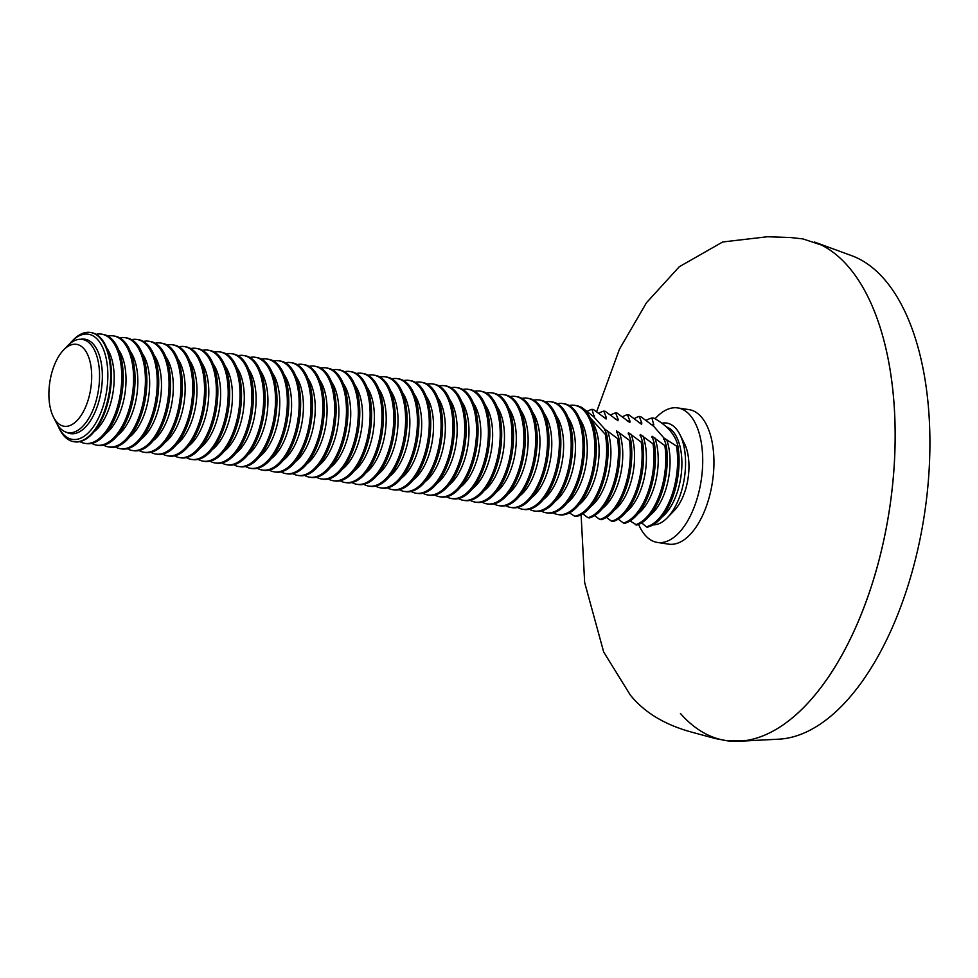 <?xml version="1.0" encoding="UTF-8"?>
<svg xmlns="http://www.w3.org/2000/svg" width="978" height="978" viewBox="0 0 978 978"><rect width="100%" height="100%" fill="white"/><g stroke="black" fill="none" stroke-linecap="round" stroke-linejoin="round"><path stroke-width="1.47" d="M680.431 713.463A253.742 126.895 -81.4 0 0 739.295 741.251A253.742 126.895 -81.4 0 0 882.559 545.651A253.742 126.895 -81.4 0 0 847.743 265.967A253.742 126.895 -81.4 0 0 814.429 242.018M740.175 741.202L778.977 739.16A245.735 122.886 -81.4 0 0 917.731 549.734A245.735 122.886 -81.4 0 0 884.002 278.889A245.735 122.886 -81.4 0 0 851.74 255.698L815.249 242.324M581.103 514.746L584.661 582.533L603.695 652.045L630.297 695.016C644.502 712.656 665.321 725.126 692.742 732.424L715.273 738.537L727.424 740.835L746.886 740.419A253.742 126.895 -81.4 0 0 864.943 604.844A253.742 126.895 -81.4 0 0 847.743 265.967A253.742 126.895 -81.4 0 0 821.434 245.05L802.95 238.913L790.664 237.544L767.327 236.749L722.681 241.982L679.282 266.749L646.458 302.752L619.49 349.134L596.592 411.872M655.077 418.792A68.02 34.01 98.6 0 1 677.693 407.924A68.02 34.01 98.6 0 1 694.6 506.054A68.02 34.01 98.6 0 1 657.436 542.448A68.02 34.01 98.6 0 1 638.585 524.404M677.693 407.924L688.928 409.611A68.02 34.01 98.6 0 1 705.835 507.741A68.02 34.01 98.6 0 1 668.683 544.147L657.436 542.448M63.497 350.075L67.458 345.943A47.164 23.582 98.6 0 1 91.443 345.295A47.164 23.582 98.6 0 1 93.949 407.435A47.164 23.582 98.6 0 1 78.729 429.758A47.164 23.582 98.6 0 1 56.003 422.093L53.423 416.97A41.431 20.721 -81.4 0 0 86.761 404.097A41.431 20.721 -81.4 0 0 87.947 355.32A41.431 20.721 -81.4 0 0 63.497 350.075A41.431 20.721 -81.4 0 0 53.827 366.505A41.431 20.721 -81.4 0 0 53.423 416.97M569.404 512.9L574.746 516.25L576.788 516.347A55.245 27.628 -81.4 0 0 606.983 435.601L604.795 429.11L617.546 438.535A55.245 27.628 -81.4 0 1 611.91 488.572A55.245 27.628 -81.4 0 1 587.949 517.704L582.754 513.817M604.538 430.186L604.795 429.11L593.976 417.08M598.622 413.425A55.245 27.628 -81.4 0 1 603.768 411.09L606.384 417.74L605.798 418.853M606.177 418.963L593.426 409.537L591.947 409.317A55.245 27.628 -81.4 0 0 587.008 411.518M610.455 415.198A55.245 27.628 -81.4 0 1 615.602 412.875L618.206 419.513L617.619 420.638M617.998 420.748L605.248 411.322L603.768 411.09M622.277 416.983A55.245 27.628 -81.4 0 1 627.424 414.66L630.04 421.298L629.453 422.41M629.832 422.52L617.081 413.095L615.602 412.875M634.111 418.755A55.245 27.628 -81.4 0 1 639.257 416.432L641.861 423.071L641.275 424.195M641.654 424.305L628.903 414.88L627.424 414.66M645.932 420.54A55.245 27.628 -81.4 0 1 651.898 418.009L653.793 424.88L653.108 425.968M630.064 520.932L636.739 525.039A55.245 27.628 -81.4 0 0 666.336 445.882L663.94 438.01L653.487 426.078L640.737 416.652L639.257 416.432M591.947 409.317L594.343 417.178L581.494 407.203A55.245 27.628 -81.4 0 0 581.018 407.313M587.949 517.704L589.428 517.924A55.245 27.628 -81.4 0 0 619.025 438.767L616.629 430.895L629.38 440.32A55.245 27.628 -81.4 0 1 623.732 490.357A55.245 27.628 -81.4 0 1 599.783 519.477L594.575 515.602M616.421 432.117L616.629 430.895M599.783 519.477L601.262 519.697A55.245 27.628 -81.4 0 0 630.859 440.54L628.451 432.679L641.201 442.105A55.245 27.628 -81.4 0 1 635.566 492.13A55.245 27.628 -81.4 0 1 611.605 521.262L606.409 517.374M628.243 433.902L628.451 432.679M611.605 521.262L613.084 521.482A55.245 27.628 -81.4 0 0 642.68 442.325L640.284 434.452L653.035 443.878A55.245 27.628 -81.4 0 1 647.387 493.914A55.245 27.628 -81.4 0 1 623.438 523.034L618.23 519.159M640.077 435.687L640.284 434.452M623.438 523.034L624.918 523.267A55.245 27.628 -81.4 0 0 654.514 444.098L652.106 436.237L664.857 445.662A55.245 27.628 -81.4 0 1 659.221 495.687A55.245 27.628 -81.4 0 1 635.26 524.819M651.898 437.459L652.106 436.237M663.732 439.244L663.94 438.01L676.47 446.054A55.245 27.628 -81.4 0 1 671.042 497.472A55.245 27.628 -81.4 0 1 646.275 526.812L647.191 527.142A55.245 27.628 -81.4 0 0 672.522 497.692A55.245 27.628 -81.4 0 0 677.778 445.32L676.47 446.054M661.849 423.229A51.418 25.709 98.6 0 1 679.942 434.599L684.429 443.523A41.431 20.721 98.6 0 1 684.038 493.988A41.431 20.721 98.6 0 1 674.368 510.418L667.448 517.619A51.418 25.709 98.6 0 1 653.059 524.88M679.942 434.599A51.418 25.709 98.6 0 1 679.453 497.227A51.418 25.709 98.6 0 1 667.448 517.619M57.396 424.562A53.203 26.602 -81.4 0 0 58.717 427.484A53.203 26.602 -81.4 0 0 101.516 410.956A53.203 26.602 -81.4 0 0 103.032 348.315A53.203 26.602 -81.4 0 0 71.638 341.579A53.203 26.602 -81.4 0 0 69.524 343.987M74.267 441.763A55.245 27.628 -81.4 0 0 74.646 441.824A55.245 27.628 -81.4 0 0 104.817 412.264A55.245 27.628 -81.4 0 0 91.088 332.569A55.245 27.628 -81.4 0 0 90.709 332.508M58.717 427.484L59.634 429.305A55.245 27.628 -81.4 0 0 73.9 441.714A55.245 27.628 -81.4 0 0 104.084 412.154A55.245 27.628 -81.4 0 0 90.343 332.447A55.245 27.628 -81.4 0 0 73.057 340.112L71.638 341.579M79.964 441.616A55.245 27.628 -81.4 0 0 84.988 443.376A55.245 27.628 -81.4 0 0 115.172 413.816A55.245 27.628 -81.4 0 0 101.431 334.121A55.245 27.628 -81.4 0 0 96.113 334.329M84.988 443.376L86.467 443.609A55.245 27.628 -81.4 0 0 116.651 414.036A55.245 27.628 -81.4 0 0 102.91 334.342L101.431 334.121M91.785 443.389A55.245 27.628 -81.4 0 0 96.81 445.161A55.245 27.628 -81.4 0 0 126.993 415.601A55.245 27.628 -81.4 0 0 113.265 335.906A55.245 27.628 -81.4 0 0 107.935 336.114M96.81 445.161L98.289 445.381A55.245 27.628 -81.4 0 0 128.473 415.821A55.245 27.628 -81.4 0 0 114.732 336.126L113.265 335.906M103.619 445.173A55.245 27.628 -81.4 0 0 108.644 446.946A55.245 27.628 -81.4 0 0 138.827 417.374A55.245 27.628 -81.4 0 0 125.086 337.679A55.245 27.628 -81.4 0 0 119.768 337.887M108.644 446.946L110.123 447.166A55.245 27.628 -81.4 0 0 140.306 417.594A55.245 27.628 -81.4 0 0 126.565 337.899L125.086 337.679M115.441 446.958A55.245 27.628 -81.4 0 0 120.465 448.719A55.245 27.628 -81.4 0 0 150.649 419.159A55.245 27.628 -81.4 0 0 136.908 339.464A55.245 27.628 -81.4 0 0 131.59 339.672M120.465 448.719L121.944 448.939A55.245 27.628 -81.4 0 0 152.128 419.379A55.245 27.628 -81.4 0 0 138.387 339.684L136.908 339.464M127.274 448.731A55.245 27.628 -81.4 0 0 132.299 450.503A55.245 27.628 -81.4 0 0 162.482 420.931A55.245 27.628 -81.4 0 0 148.742 341.236A55.245 27.628 -81.4 0 0 143.411 341.456M132.299 450.503L133.778 450.724A55.245 27.628 -81.4 0 0 163.962 421.163A55.245 27.628 -81.4 0 0 150.221 341.469L148.742 341.236M139.096 450.516A55.245 27.628 -81.4 0 0 144.121 452.276A55.245 27.628 -81.4 0 0 174.304 422.716A55.245 27.628 -81.4 0 0 160.563 343.021A55.245 27.628 -81.4 0 0 155.245 343.229M144.121 452.276L145.6 452.508A55.245 27.628 -81.4 0 0 175.783 422.936A55.245 27.628 -81.4 0 0 162.042 343.241L160.563 343.021M150.93 452.288A55.245 27.628 -81.4 0 0 155.954 454.061A55.245 27.628 -81.4 0 0 186.138 424.501A55.245 27.628 -81.4 0 0 172.397 344.806A55.245 27.628 -81.4 0 0 167.067 345.014M155.954 454.061L157.434 454.281A55.245 27.628 -81.4 0 0 187.605 424.721A55.245 27.628 -81.4 0 0 173.876 345.026L172.397 344.806M162.751 454.073A55.245 27.628 -81.4 0 0 167.776 455.846A55.245 27.628 -81.4 0 0 197.959 426.274A55.245 27.628 -81.4 0 0 184.219 346.579A55.245 27.628 -81.4 0 0 178.901 346.787M167.776 455.846L169.255 456.066A55.245 27.628 -81.4 0 0 199.439 426.494A55.245 27.628 -81.4 0 0 185.698 346.799L184.219 346.579M174.585 455.858A55.245 27.628 -81.4 0 0 179.61 457.618A55.245 27.628 -81.4 0 0 209.781 428.058A55.245 27.628 -81.4 0 0 196.052 348.364A55.245 27.628 -81.4 0 0 190.722 348.571M179.61 457.618L181.089 457.838A55.245 27.628 -81.4 0 0 211.26 428.278A55.245 27.628 -81.4 0 0 197.532 348.584L196.052 348.364M186.407 457.631A55.245 27.628 -81.4 0 0 191.431 459.403A55.245 27.628 -81.4 0 0 221.615 429.831A55.245 27.628 -81.4 0 0 207.874 350.136A55.245 27.628 -81.4 0 0 202.556 350.356M191.431 459.403L192.911 459.623A55.245 27.628 -81.4 0 0 223.094 430.063A55.245 27.628 -81.4 0 0 209.353 350.368L207.874 350.136M198.228 459.416A55.245 27.628 -81.4 0 0 203.265 461.176A55.245 27.628 -81.4 0 0 233.436 431.616A55.245 27.628 -81.4 0 0 219.708 351.921A55.245 27.628 -81.4 0 0 214.378 352.129M203.265 461.176L204.744 461.408A55.245 27.628 -81.4 0 0 234.916 431.836A55.245 27.628 -81.4 0 0 221.187 352.141L219.708 351.921M210.062 461.188A55.245 27.628 -81.4 0 0 215.087 462.961A55.245 27.628 -81.4 0 0 245.27 433.401A55.245 27.628 -81.4 0 0 231.529 353.706A55.245 27.628 -81.4 0 0 226.211 353.914M215.087 462.961L216.566 463.181A55.245 27.628 -81.4 0 0 246.749 433.621A55.245 27.628 -81.4 0 0 233.008 353.926L231.529 353.706M221.884 462.973A55.245 27.628 -81.4 0 0 226.908 464.746A55.245 27.628 -81.4 0 0 257.092 435.173A55.245 27.628 -81.4 0 0 243.363 355.479A55.245 27.628 -81.4 0 0 238.033 355.686M226.908 464.746L228.387 464.966A55.245 27.628 -81.4 0 0 258.571 435.393A55.245 27.628 -81.4 0 0 244.83 355.699L243.363 355.479M233.718 464.758A55.245 27.628 -81.4 0 0 238.742 466.518A55.245 27.628 -81.4 0 0 268.926 436.958A55.245 27.628 -81.4 0 0 255.185 357.263A55.245 27.628 -81.4 0 0 249.867 357.471M238.742 466.518L240.221 466.738A55.245 27.628 -81.4 0 0 270.405 437.178A55.245 27.628 -81.4 0 0 256.664 357.483L255.185 357.263M245.539 466.53A55.245 27.628 -81.4 0 0 250.564 468.303A55.245 27.628 -81.4 0 0 280.747 438.731A55.245 27.628 -81.4 0 0 267.006 359.036A55.245 27.628 -81.4 0 0 261.688 359.244M250.564 468.303L252.043 468.523A55.245 27.628 -81.4 0 0 282.226 438.963A55.245 27.628 -81.4 0 0 268.485 359.256L267.006 359.036M257.373 468.315A55.245 27.628 -81.4 0 0 262.397 470.076A55.245 27.628 -81.4 0 0 292.581 440.516A55.245 27.628 -81.4 0 0 278.84 360.821A55.245 27.628 -81.4 0 0 273.51 361.029M262.397 470.076L263.877 470.308A55.245 27.628 -81.4 0 0 294.06 440.736A55.245 27.628 -81.4 0 0 280.319 361.041L278.84 360.821M269.194 470.088A55.245 27.628 -81.4 0 0 274.219 471.861A55.245 27.628 -81.4 0 0 304.402 442.3A55.245 27.628 -81.4 0 0 290.662 362.594A55.245 27.628 -81.4 0 0 285.344 362.814M274.219 471.861L275.698 472.081A55.245 27.628 -81.4 0 0 305.882 442.521A55.245 27.628 -81.4 0 0 292.141 362.826L290.662 362.594M281.028 471.873A55.245 27.628 -81.4 0 0 286.053 473.645A55.245 27.628 -81.4 0 0 316.236 444.073A55.245 27.628 -81.4 0 0 302.495 364.378A55.245 27.628 -81.4 0 0 297.165 364.586M286.053 473.645L287.532 473.865A55.245 27.628 -81.4 0 0 317.703 444.293A55.245 27.628 -81.4 0 0 303.975 364.598L302.495 364.378M292.85 473.658A55.245 27.628 -81.4 0 0 297.874 475.418A55.245 27.628 -81.4 0 0 328.058 445.858A55.245 27.628 -81.4 0 0 314.317 366.163A55.245 27.628 -81.4 0 0 308.999 366.371M297.874 475.418L299.354 475.638A55.245 27.628 -81.4 0 0 329.537 446.078A55.245 27.628 -81.4 0 0 315.796 366.383L314.317 366.163M304.684 475.43A55.245 27.628 -81.4 0 0 309.708 477.203A55.245 27.628 -81.4 0 0 339.879 447.631A55.245 27.628 -81.4 0 0 326.151 367.936A55.245 27.628 -81.4 0 0 320.821 368.144M309.708 477.203L311.187 477.423A55.245 27.628 -81.4 0 0 341.359 447.863A55.245 27.628 -81.4 0 0 327.63 368.156L326.151 367.936M316.505 477.215A55.245 27.628 -81.4 0 0 321.53 478.976A55.245 27.628 -81.4 0 0 351.713 449.415A55.245 27.628 -81.4 0 0 337.972 369.721A55.245 27.628 -81.4 0 0 332.654 369.928M321.53 478.976L323.009 479.208A55.245 27.628 -81.4 0 0 353.192 449.635A55.245 27.628 -81.4 0 0 339.452 369.941L337.972 369.721M328.327 478.988A55.245 27.628 -81.4 0 0 333.364 480.76A55.245 27.628 -81.4 0 0 363.535 451.2A55.245 27.628 -81.4 0 0 349.806 371.493A55.245 27.628 -81.4 0 0 344.476 371.713M333.364 480.76L334.831 480.98A55.245 27.628 -81.4 0 0 365.014 451.42A55.245 27.628 -81.4 0 0 351.285 371.726L349.806 371.493M340.161 480.773A55.245 27.628 -81.4 0 0 345.185 482.545A55.245 27.628 -81.4 0 0 375.369 452.973A55.245 27.628 -81.4 0 0 361.628 373.278A55.245 27.628 -81.4 0 0 356.31 373.486M345.185 482.545L346.664 482.765A55.245 27.628 -81.4 0 0 376.848 453.193A55.245 27.628 -81.4 0 0 363.107 373.498L361.628 373.278M351.982 482.557A55.245 27.628 -81.4 0 0 357.007 484.318A55.245 27.628 -81.4 0 0 387.19 454.758A55.245 27.628 -81.4 0 0 373.449 375.063A55.245 27.628 -81.4 0 0 368.131 375.271M357.007 484.318L358.486 484.538A55.245 27.628 -81.4 0 0 388.669 454.978A55.245 27.628 -81.4 0 0 374.929 375.283L373.449 375.063M363.816 484.33A55.245 27.628 -81.4 0 0 368.84 486.103A55.245 27.628 -81.4 0 0 399.024 456.53A55.245 27.628 -81.4 0 0 385.283 376.836A55.245 27.628 -81.4 0 0 379.965 377.043M368.84 486.103L370.32 486.323A55.245 27.628 -81.4 0 0 400.503 456.763A55.245 27.628 -81.4 0 0 386.762 377.056L385.283 376.836M375.638 486.115A55.245 27.628 -81.4 0 0 380.662 487.875A55.245 27.628 -81.4 0 0 410.846 458.315A55.245 27.628 -81.4 0 0 397.105 378.62A55.245 27.628 -81.4 0 0 391.787 378.828M380.662 487.875L382.141 488.095A55.245 27.628 -81.4 0 0 412.325 458.535A55.245 27.628 -81.4 0 0 398.584 378.841L397.105 378.62M387.471 487.888A55.245 27.628 -81.4 0 0 392.496 489.66A55.245 27.628 -81.4 0 0 422.679 460.1A55.245 27.628 -81.4 0 0 408.938 380.393A55.245 27.628 -81.4 0 0 403.608 380.613M392.496 489.66L393.975 489.88A55.245 27.628 -81.4 0 0 424.159 460.32A55.245 27.628 -81.4 0 0 410.418 380.625L408.938 380.393M399.293 489.672A55.245 27.628 -81.4 0 0 404.317 491.433A55.245 27.628 -81.4 0 0 434.501 461.873A55.245 27.628 -81.4 0 0 420.76 382.178A55.245 27.628 -81.4 0 0 415.442 382.386M404.317 491.433L405.797 491.665A55.245 27.628 -81.4 0 0 435.98 462.093A55.245 27.628 -81.4 0 0 422.239 382.398L420.76 382.178M411.127 491.445A55.245 27.628 -81.4 0 0 416.151 493.218A55.245 27.628 -81.4 0 0 446.335 463.658A55.245 27.628 -81.4 0 0 432.594 383.963A55.245 27.628 -81.4 0 0 427.264 384.171M416.151 493.218L417.63 493.438A55.245 27.628 -81.4 0 0 447.802 463.878A55.245 27.628 -81.4 0 0 434.073 384.183L432.594 383.963M422.948 493.23A55.245 27.628 -81.4 0 0 427.973 495.002A55.245 27.628 -81.4 0 0 458.156 465.43A55.245 27.628 -81.4 0 0 444.415 385.735A55.245 27.628 -81.4 0 0 439.098 385.943M427.973 495.002L429.452 495.223A55.245 27.628 -81.4 0 0 459.636 465.662A55.245 27.628 -81.4 0 0 445.895 385.955L444.415 385.735M434.782 495.015A55.245 27.628 -81.4 0 0 439.807 496.775A55.245 27.628 -81.4 0 0 469.978 467.215A55.245 27.628 -81.4 0 0 456.249 387.52A55.245 27.628 -81.4 0 0 450.919 387.728M439.807 496.775L441.286 496.995A55.245 27.628 -81.4 0 0 471.457 467.435A55.245 27.628 -81.4 0 0 457.728 387.74L456.249 387.52M446.604 496.787A55.245 27.628 -81.4 0 0 451.628 498.56A55.245 27.628 -81.4 0 0 481.812 469A55.245 27.628 -81.4 0 0 468.071 389.293A55.245 27.628 -81.4 0 0 462.753 389.513M451.628 498.56L453.107 498.78A55.245 27.628 -81.4 0 0 483.291 469.22A55.245 27.628 -81.4 0 0 469.55 389.525L468.071 389.293M458.425 498.572A55.245 27.628 -81.4 0 0 463.462 500.333A55.245 27.628 -81.4 0 0 493.633 470.773A55.245 27.628 -81.4 0 0 479.905 391.078A55.245 27.628 -81.4 0 0 474.574 391.286M463.462 500.333L464.929 500.565A55.245 27.628 -81.4 0 0 495.112 470.993A55.245 27.628 -81.4 0 0 481.384 391.298L479.905 391.078M470.259 500.345A55.245 27.628 -81.4 0 0 475.284 502.117A55.245 27.628 -81.4 0 0 505.467 472.557A55.245 27.628 -81.4 0 0 491.726 392.863A55.245 27.628 -81.4 0 0 486.408 393.07M475.284 502.117L476.763 502.337A55.245 27.628 -81.4 0 0 506.946 472.777A55.245 27.628 -81.4 0 0 493.205 393.083L491.726 392.863M482.081 502.13A55.245 27.628 -81.4 0 0 487.105 503.902A55.245 27.628 -81.4 0 0 517.289 474.33A55.245 27.628 -81.4 0 0 503.548 394.635A55.245 27.628 -81.4 0 0 498.23 394.843M487.105 503.902L488.584 504.122A55.245 27.628 -81.4 0 0 518.768 474.55A55.245 27.628 -81.4 0 0 505.027 394.855L503.548 394.635M493.914 503.914A55.245 27.628 -81.4 0 0 498.939 505.675A55.245 27.628 -81.4 0 0 529.122 476.115A55.245 27.628 -81.4 0 0 515.382 396.42A55.245 27.628 -81.4 0 0 510.064 396.628M498.939 505.675L500.418 505.895A55.245 27.628 -81.4 0 0 530.602 476.335A55.245 27.628 -81.4 0 0 516.861 396.64L515.382 396.42M505.736 505.687A55.245 27.628 -81.4 0 0 510.76 507.46A55.245 27.628 -81.4 0 0 540.944 477.887A55.245 27.628 -81.4 0 0 527.203 398.193A55.245 27.628 -81.4 0 0 521.885 398.413M510.76 507.46L512.24 507.68A55.245 27.628 -81.4 0 0 542.423 478.12A55.245 27.628 -81.4 0 0 528.682 398.425L527.203 398.193M517.57 507.472A55.245 27.628 -81.4 0 0 522.594 509.232A55.245 27.628 -81.4 0 0 552.778 479.672A55.245 27.628 -81.4 0 0 539.037 399.978A55.245 27.628 -81.4 0 0 533.707 400.185M522.594 509.232L524.074 509.465A55.245 27.628 -81.4 0 0 554.257 479.892A55.245 27.628 -81.4 0 0 540.516 400.198L539.037 399.978M529.391 509.245A55.245 27.628 -81.4 0 0 534.416 511.017A55.245 27.628 -81.4 0 0 564.599 481.457A55.245 27.628 -81.4 0 0 550.858 401.762A55.245 27.628 -81.4 0 0 545.541 401.97M534.416 511.017L535.895 511.237A55.245 27.628 -81.4 0 0 566.079 481.677A55.245 27.628 -81.4 0 0 552.338 401.982L550.858 401.762M541.225 511.029A55.245 27.628 -81.4 0 0 546.25 512.802A55.245 27.628 -81.4 0 0 576.433 483.23A55.245 27.628 -81.4 0 0 562.692 403.535A55.245 27.628 -81.4 0 0 557.362 403.743M546.25 512.802L547.729 513.022A55.245 27.628 -81.4 0 0 577.9 483.45A55.245 27.628 -81.4 0 0 564.172 403.755L562.692 403.535M553.047 512.814A55.245 27.628 -81.4 0 0 558.071 514.575A55.245 27.628 -81.4 0 0 588.255 485.015A55.245 27.628 -81.4 0 0 574.514 405.32A55.245 27.628 -81.4 0 0 569.196 405.528M558.071 514.575L559.55 514.795A55.245 27.628 -81.4 0 0 589.734 485.235A55.245 27.628 -81.4 0 0 575.993 405.54L574.514 405.32M574.746 516.25A55.245 27.628 -81.4 0 0 600.076 486.787A55.245 27.628 -81.4 0 0 605.333 434.415L606.983 435.601M651.898 418.009L653.94 418.107C667.277 425.564 675.223 434.635 677.778 445.32M619.025 438.767L617.546 438.535M630.859 440.54L629.38 440.32M642.68 442.325L641.201 442.105M654.514 444.098L653.035 443.878M666.336 445.882L664.857 445.662M646.275 526.812L641.678 522.839M590.199 417.826L605.333 434.415M66.602 432.325A47.775 23.888 -81.4 0 0 96.675 408.095A47.775 23.888 -81.4 0 0 100.6 359.782A47.775 23.888 -81.4 0 0 80.599 339.28M94.022 431.811A47.775 23.888 -81.4 0 0 108.497 409.868A47.775 23.888 -81.4 0 0 106.663 347.838M105.856 433.584A47.775 23.888 -81.4 0 0 120.331 411.652A47.775 23.888 -81.4 0 0 118.485 349.623M117.678 435.369A47.775 23.888 -81.4 0 0 132.152 413.425A47.775 23.888 -81.4 0 0 130.318 351.395M129.499 437.154A47.775 23.888 -81.4 0 0 143.986 415.21A47.775 23.888 -81.4 0 0 142.14 353.18M141.333 438.926A47.775 23.888 -81.4 0 0 155.808 416.983A47.775 23.888 -81.4 0 0 153.974 354.965M153.155 440.711A47.775 23.888 -81.4 0 0 167.641 418.767A47.775 23.888 -81.4 0 0 165.795 356.738M164.989 442.484A47.775 23.888 -81.4 0 0 179.463 420.552A47.775 23.888 -81.4 0 0 177.617 358.523M176.81 444.269A47.775 23.888 -81.4 0 0 191.297 422.325A47.775 23.888 -81.4 0 0 189.451 360.295M188.644 446.041A47.775 23.888 -81.4 0 0 203.118 424.11A47.775 23.888 -81.4 0 0 201.272 362.08M200.466 447.826A47.775 23.888 -81.4 0 0 214.952 425.882A47.775 23.888 -81.4 0 0 213.106 363.865M212.299 449.611A47.775 23.888 -81.4 0 0 226.774 427.667A47.775 23.888 -81.4 0 0 224.928 365.638M224.121 451.384A47.775 23.888 -81.4 0 0 238.595 429.452A47.775 23.888 -81.4 0 0 236.762 367.422M235.955 453.169A47.775 23.888 -81.4 0 0 250.429 431.225A47.775 23.888 -81.4 0 0 248.583 369.195M247.776 454.941A47.775 23.888 -81.4 0 0 262.251 433.009A47.775 23.888 -81.4 0 0 260.417 370.98M259.598 456.726A47.775 23.888 -81.4 0 0 274.084 434.782A47.775 23.888 -81.4 0 0 272.239 372.765M271.432 458.511A47.775 23.888 -81.4 0 0 285.906 436.567A47.775 23.888 -81.4 0 0 284.072 374.537M283.253 460.283A47.775 23.888 -81.4 0 0 297.74 438.352A47.775 23.888 -81.4 0 0 295.894 376.322M295.087 462.068A47.775 23.888 -81.4 0 0 309.561 440.124A47.775 23.888 -81.4 0 0 307.715 378.095M306.909 463.841A47.775 23.888 -81.4 0 0 321.395 441.909A47.775 23.888 -81.4 0 0 319.549 379.88M318.742 465.626A47.775 23.888 -81.4 0 0 333.217 443.682A47.775 23.888 -81.4 0 0 331.371 381.664M330.564 467.411A47.775 23.888 -81.4 0 0 345.051 445.467A47.775 23.888 -81.4 0 0 343.205 383.437M342.398 469.183A47.775 23.888 -81.4 0 0 356.872 447.252A47.775 23.888 -81.4 0 0 355.026 385.222M354.219 470.968A47.775 23.888 -81.4 0 0 368.694 449.024A47.775 23.888 -81.4 0 0 366.86 386.995M366.041 472.741A47.775 23.888 -81.4 0 0 380.528 450.809A47.775 23.888 -81.4 0 0 378.682 388.779M377.875 474.526A47.775 23.888 -81.4 0 0 392.349 452.582A47.775 23.888 -81.4 0 0 390.515 390.564M389.696 476.31A47.775 23.888 -81.4 0 0 404.183 454.367A47.775 23.888 -81.4 0 0 402.337 392.337M401.53 478.083A47.775 23.888 -81.4 0 0 416.005 456.151A47.775 23.888 -81.4 0 0 414.171 394.122M413.352 479.868A47.775 23.888 -81.4 0 0 427.838 457.924A47.775 23.888 -81.4 0 0 425.992 395.894M425.185 481.641A47.775 23.888 -81.4 0 0 439.66 459.709A47.775 23.888 -81.4 0 0 437.814 397.679M437.007 483.425A47.775 23.888 -81.4 0 0 451.494 461.482A47.775 23.888 -81.4 0 0 449.648 399.452M448.841 485.21A47.775 23.888 -81.4 0 0 463.315 463.266A47.775 23.888 -81.4 0 0 461.469 401.237M460.662 486.983A47.775 23.888 -81.4 0 0 475.149 465.051A47.775 23.888 -81.4 0 0 473.303 403.022M472.496 488.768A47.775 23.888 -81.4 0 0 486.971 466.824A47.775 23.888 -81.4 0 0 485.125 404.794M484.318 490.54A47.775 23.888 -81.4 0 0 498.792 468.609A47.775 23.888 -81.4 0 0 496.958 406.579M496.139 492.325A47.775 23.888 -81.4 0 0 510.626 470.381A47.775 23.888 -81.4 0 0 508.78 408.352M507.973 494.11A47.775 23.888 -81.4 0 0 522.448 472.166A47.775 23.888 -81.4 0 0 520.614 410.137M519.795 495.883A47.775 23.888 -81.4 0 0 534.281 473.951A47.775 23.888 -81.4 0 0 532.435 411.921M531.629 497.668A47.775 23.888 -81.4 0 0 546.103 475.724A47.775 23.888 -81.4 0 0 544.269 413.694M543.45 499.44A47.775 23.888 -81.4 0 0 557.937 477.508A47.775 23.888 -81.4 0 0 556.091 415.479M555.284 501.225A47.775 23.888 -81.4 0 0 569.758 479.281A47.775 23.888 -81.4 0 0 567.912 417.251M567.106 503.01A47.775 23.888 -81.4 0 0 581.592 481.066A47.775 23.888 -81.4 0 0 579.746 419.036M578.939 504.782A47.775 23.888 -81.4 0 0 593.414 482.851A47.775 23.888 -81.4 0 0 591.568 420.821M649.893 515.467A47.775 23.888 -81.4 0 0 664.38 493.523A47.775 23.888 -81.4 0 0 666.629 439.538M661.727 517.24A47.775 23.888 -81.4 0 0 676.201 495.308A47.775 23.888 -81.4 0 0 666.458 426.921M590.761 506.567A47.775 23.888 -81.4 0 0 605.235 484.623A47.775 23.888 -81.4 0 0 607.546 430.785M602.595 508.34A47.775 23.888 -81.4 0 0 617.069 486.408A47.775 23.888 -81.4 0 0 619.38 432.569M614.416 510.125A47.775 23.888 -81.4 0 0 628.891 488.181A47.775 23.888 -81.4 0 0 631.201 434.342M626.238 511.91A47.775 23.888 -81.4 0 0 640.724 489.966A47.775 23.888 -81.4 0 0 643.035 436.127M638.072 513.682A47.775 23.888 -81.4 0 0 652.546 491.738A47.775 23.888 -81.4 0 0 654.857 437.912M653.793 424.88A47.775 23.888 -81.4 0 0 650.822 424.476M594.551 415.956A47.775 23.888 -81.4 0 0 591.751 415.577M641.861 423.071A47.775 23.888 -81.4 0 0 638.989 422.704M630.04 421.298A47.775 23.888 -81.4 0 0 627.167 420.919M618.206 419.513A47.775 23.888 -81.4 0 0 615.333 419.134M606.384 417.74A47.775 23.888 -81.4 0 0 603.512 417.361M74.646 441.824L73.9 441.714M91.088 332.569L90.343 332.447M592.582 420.552L591.274 419.049"/></g></svg>
